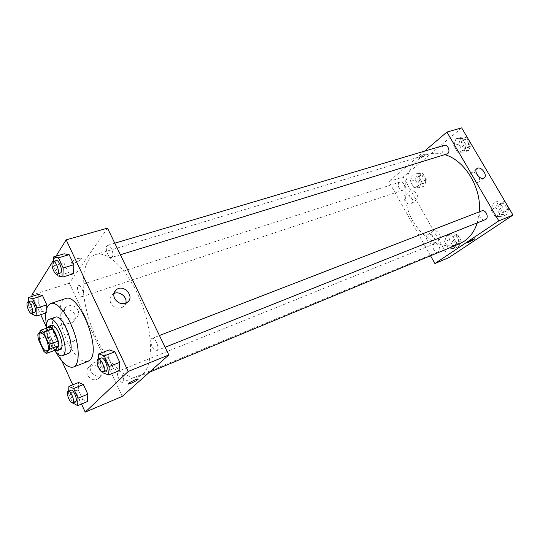 <?xml version="1.0" encoding="UTF-8"?>
<svg xmlns="http://www.w3.org/2000/svg" width="540" height="540" viewBox="0 0 540 540"><rect width="100%" height="100%" fill="white"/><g stroke="black" fill="none" stroke-linecap="round" stroke-linejoin="round"><path stroke-width="0.41" stroke-dasharray="2.7 2.03" d="M74.304 340.801L73.636 341.294C69.383 343.298 62.64 324.412 67.196 323.271C70.936 321.394 77.517 337.608 74.304 340.801M38.374 339.289L47.338 336.116L52.799 348.104L43.848 351.365M55.228 350.183L52.799 348.104M47.338 336.116L46.764 331.614L37.773 334.76M50.146 326.936L46.764 331.614M47.014 328.023C46.022 331.749 46.838 336.71 49.464 342.9C51.172 346.565 52.974 349.036 54.871 350.318M60.089 349.677C57.706 350.069 55.148 347.456 52.414 341.84C48.998 333.221 48.661 327.726 51.408 325.357M46.562 328.178C46.967 333.241 48.384 338.499 50.814 343.953L54.479 350.46M55.276 317.216C50.915 318.391 51.725 331.391 56.646 341.847C60.743 350.237 64.604 354.132 68.236 353.531M46.514 325.661C47.763 332.681 49.943 339.626 53.048 346.511L56.113 352.546M87.878 361.469C81.277 362.617 74.405 355.907 67.27 341.348C58.739 323.372 57.51 300.773 65.448 298.634M32.353 296.318L40.736 314.699M46.521 327.362L61.85 360.95M72.758 384.838L81.52 404.035M56.005 256.196L53.453 260.3M68.688 391.169L68.58 393.822L78.266 389.9L78.631 382.495L78.266 389.9L82.6 399.377L87.379 401.591L82.6 399.377L72.927 403.38M28.431 301.766L28.431 305.478L38.212 302.306L38.279 294.428L38.212 302.306L42.363 311.378L46.656 312.714L46.73 308.246L46.656 312.714L45.772 313.011M53.426 261.407L53.332 265.943L63.875 262.771L64.145 253.807L63.875 262.771L68.499 272.646L73.494 273.713L68.499 272.646L57.969 275.906M98.402 359.134L98.186 362.347L108.601 358.29L109.249 349.873L108.601 358.29L113.454 368.644L119.05 370.764L113.454 368.644L103.052 372.796M77.726 258.485C72.778 260.388 70.733 261.961 71.604 263.209C74.027 264.222 83.72 258.923 80.879 258.14L77.726 258.485L80.879 258.14C83.72 258.923 74.034 264.222 71.604 263.209C70.74 261.961 72.778 260.388 77.726 258.485M107.514 228.15L69.329 283.183L31.799 295.117M113.94 293.537L112.684 294.26C109.951 296.541 109.309 299.464 110.754 303.041C114.075 308.097 118.233 309.386 123.228 306.909L125.8 303.143M138.321 379.013L138.024 378.918C136.148 378.851 126.468 383.96 128.277 384.062M74.743 314.226C71.699 309.629 67.844 308.603 63.18 311.148C56.099 316.244 66.326 327.497 72.974 321.935C75.377 319.849 75.965 317.277 74.743 314.226M100.649 369.927C97.808 365.479 94.122 364.406 89.579 366.707C82.046 371.567 91.314 383.812 98.469 378.439C101.257 376.205 101.979 373.37 100.649 369.927M69.329 283.183L122.236 396.401M77.942 310.028C79.184 313.112 78.59 315.704 76.174 317.804C69.478 323.399 59.137 312.019 66.278 306.896C70.97 304.344 74.864 305.39 77.942 310.028M104.18 366.289C105.53 369.758 104.8 372.62 101.993 374.868C94.784 380.275 85.415 367.895 93.008 363.015C97.585 360.7 101.311 361.793 104.18 366.289M151.551 338.702L152.03 338.398C155.419 336.724 160.326 349.522 156.708 350.602C153.623 352.181 148.777 340.976 151.551 338.702M82.775 296.264L82.249 296.656C79.488 297.857 75.587 286.295 78.53 285.626C80.912 284.519 84.733 294.098 82.775 296.264M123.012 382.043L122.702 382.252C119.907 383.697 115.358 372.074 118.361 371.162C120.913 369.779 125.395 380.241 123.012 382.043M112.219 256.966L111.503 257.499C108.149 258.836 104.092 246.058 107.636 245.302C110.477 244.094 114.527 254.381 112.219 256.966M142.722 374.193L139.131 376.488C124.659 382.367 102.209 357.041 90.902 324.972C79.346 292.99 80.683 259.173 95.6 254.556C108.108 250.357 128.763 270.79 140.906 301.617C153.164 332.377 153.441 365.074 142.722 374.193M459.439 243.797C440.701 251.559 416.927 235.595 408.544 211.585C399.823 187.691 408.112 160.279 427.538 154.42C433.087 152.766 438.932 152.881 445.068 154.764M479.351 211.829L477.272 222.851M481.619 210.951L480.998 211.282C477.293 213.584 481.201 221.542 485.156 219.713M403.616 189.81L402.867 190.222C399.107 191.68 396.32 183.013 400.214 181.96C403.468 180.671 406.519 187.711 403.616 189.81M438.5 251.64L438.075 251.876C434.308 253.651 430.731 245.099 434.66 243.736C438.115 242.089 441.801 249.669 438.5 251.64M446.614 154.292C442.267 155.851 439.56 146.462 444.042 145.355M430.535 255.771L388.861 181.575L403.218 177.012L448.855 257.627M424.528 151.153L388.861 181.575M405.776 194.933L405.162 195.23C401.112 197.606 407.74 206.57 411.494 203.789C412.985 202.568 413.113 200.725 411.892 198.281C410.123 195.595 408.085 194.481 405.776 194.933M433.364 243.851L433.755 243.655C435.368 242.379 435.524 240.428 434.228 237.803C432.202 234.819 430.015 233.8 427.673 234.745C423.711 236.878 429.273 245.794 433.364 243.851M493.567 202.851L500.222 203.094L504.299 210.04L501.653 216.668L495.018 216.331L491.009 209.459L493.567 202.851L491.009 209.459L495.018 216.331L501.653 216.668L504.299 210.04L500.222 203.094L493.567 202.851L498.461 200.981L495.889 207.562L499.885 214.394L506.52 214.711L509.058 208.393M456.03 138.733L462.301 138.503L466.25 145.226L463.86 152.098L457.603 152.226L453.721 145.577L456.03 138.733L453.721 145.577L457.603 152.226L463.86 152.098L466.25 145.226L462.301 138.503L456.03 138.733L461.059 137.255L458.73 144.072L462.598 150.68L468.855 150.545L471.157 143.991M412.304 175.102L417.865 175.136L421.483 181.481L419.479 187.724L413.917 187.603L410.36 181.325L412.304 175.102L410.36 181.325L413.917 187.603L419.479 187.724L421.483 181.481L417.865 175.136L412.304 175.102L417.238 173.529L415.274 179.726L418.824 185.969L424.386 186.077L426.411 179.854L422.807 173.549L417.238 173.529M461.673 127.872L403.218 177.012M454.093 248.603L448.214 248.069L444.542 241.596L446.695 235.582L452.581 236.034L456.314 242.575L454.093 248.603L456.314 242.575L452.581 236.034L446.695 235.582L444.542 241.596L448.214 248.069L454.093 248.603L458.892 246.598L461.126 240.597L457.407 234.09L451.514 233.658L449.354 239.645L453.013 246.085L458.892 246.598M416.9 194.292C418.136 196.763 418.007 198.605 416.522 199.834C412.763 202.615 406.073 193.583 410.137 191.214C412.526 190.201 414.781 191.234 416.9 194.292M439.466 234.09C440.775 236.736 440.627 238.7 439.013 239.976C435.105 242.69 428.679 233.287 432.871 230.999C435.22 230.054 437.42 231.086 439.466 234.09M419.89 156.931L419.135 158.22C420.127 158.841 427.093 154.528 425.783 154.089C424.366 154.116 422.401 155.061 419.89 156.931C422.401 155.068 424.366 154.116 425.783 154.089C427.093 154.528 420.134 158.848 419.135 158.22L419.89 156.938M476.638 173.867C474.701 172.321 473 171.936 471.542 172.712C467.62 174.825 473.742 184.187 477.887 182.412L478.379 182.176C479.81 181.069 479.979 179.273 478.899 176.782M474.606 238.869L474.538 238.842C473.877 238.68 467.087 242.487 467.525 242.777M504.826 201.197L498.461 200.981M504.812 211.802L504.239 212.105C499.871 214.07 496.233 205.072 500.776 203.546C504.738 201.744 508.565 209.56 504.812 211.802M495.889 207.562L491.009 209.459M499.885 214.394L495.018 216.331M506.52 214.711L501.653 216.668M508.943 208.197L504.299 210.04M504.88 201.292L500.222 203.094M506.189 211.255L505.622 211.552C501.255 213.523 497.617 204.538 502.166 203.013C506.122 201.211 509.942 209.014 506.189 211.255M467.06 137.032L461.059 137.255M467.201 147.731L466.229 148.25C461.869 149.816 459.236 140.623 463.725 139.509C467.424 138.152 470.482 145.388 467.201 147.731M458.73 144.072L453.721 145.577M462.598 150.68L457.603 152.226M468.855 150.545L463.86 152.098M471.029 143.768L466.25 145.226M467.093 137.086L462.301 138.503M468.619 147.292L467.647 147.811C463.286 149.378 460.654 140.204 465.149 139.084C468.848 137.734 471.906 144.95 468.619 147.292M457.333 243.857L456.901 244.094C453.114 245.869 449.597 237.506 453.546 236.129C457.015 234.482 460.654 241.893 457.333 243.857M451.514 233.658L446.695 235.582M449.354 239.645L444.542 241.596M453.013 246.085L448.214 248.069M461.126 240.597L456.314 242.575M457.407 234.09L452.581 236.034M458.696 243.297L458.264 243.526C454.478 245.309 450.968 236.952 454.916 235.582C458.386 233.928 462.017 241.326 458.696 243.297M422.874 183.418L422.125 183.829C418.338 185.294 415.611 176.796 419.533 175.736C422.8 174.447 425.804 181.339 422.874 183.418M415.274 179.726L410.36 181.325M418.824 185.969L413.917 187.603M424.386 186.077L419.479 187.724M426.411 179.854L421.483 181.481M422.807 173.549L417.865 175.136M424.271 182.952L423.515 183.364C419.729 184.829 417.008 176.344 420.93 175.291C424.204 173.995 427.201 180.88 424.271 182.952M98.186 362.347L102.701 372.053M106.103 370.771C102.965 372.35 97.889 358.999 101.25 358.027M108.601 358.29L113.454 368.644M53.332 265.943L57.186 274.226M60.257 273.281C57.179 274.55 52.9 261.259 56.18 260.591M63.875 262.771L68.499 272.646M68.58 393.822L72.718 402.914M75.499 401.76C72.954 403.117 68.276 391.027 71.03 390.224M78.266 389.9L82.6 399.377M28.431 305.478L32.002 313.342M34.574 312.485C32.056 313.612 27.986 301.624 30.692 301.037M38.212 302.306L42.363 311.378L32.589 314.631M42.363 311.378L46.656 312.714M47 351.02L73.636 341.294M40.426 332.613L67.196 323.271M114.386 292.187L112.684 294.26M127.17 302.393L123.228 306.909M72.974 321.935L76.174 317.804M63.18 311.148L66.278 306.896M98.469 378.439L101.993 374.868M89.579 366.707L93.008 363.015M427.538 154.42L95.6 254.556M149.398 372.236L139.131 376.488M156.708 350.602L165.105 347.261M152.03 338.398L159.435 335.529M400.214 181.96L78.53 285.626M402.867 190.222L82.249 296.656M434.66 243.736L118.361 371.162M438.075 251.876L122.702 382.252M114.784 243.182L107.636 245.302M120.38 254.765L111.503 257.499M411.494 203.789L416.522 199.834M405.162 195.23L410.137 191.214M433.755 243.655L439.013 239.976M427.673 234.745L432.871 230.999M476.8 168.689L471.542 172.712M484.022 177.984L478.379 182.176M502.166 203.013L500.776 203.546M505.622 211.552L504.239 212.105M465.149 139.084L463.725 139.509M467.647 147.811L466.229 148.25M454.916 235.582L453.546 236.129M458.264 243.526L456.901 244.094M420.93 175.291L419.533 175.736M423.515 183.364L422.125 183.829"/><path stroke-width="0.81" d="M47.628 350.534L47 351.02C42.977 352.944 36.099 333.666 40.426 332.613C43.956 330.791 50.625 347.375 47.628 350.534M49.093 344.425L43.497 332.127L41.067 330.089L37.773 334.76L38.374 339.289L43.848 351.365L46.258 353.477L49.68 349.022L49.093 344.425L58.185 341.152L52.596 328.948L43.497 332.127M46.258 353.477L55.228 350.183L58.739 345.721L49.68 349.022M41.067 330.089L50.146 326.936L52.596 328.948M58.185 341.152L58.739 345.721M54.871 350.318L57.119 350.771C62.964 349.367 53.831 323.784 48.418 326.396L47.014 328.023M48.418 326.396L51.408 325.357C56.241 322.893 65.097 344.851 60.939 349.036L57.119 350.771M54.479 350.46C57.483 354.618 60.109 356.373 62.35 355.725C71.145 353.619 57.47 315.306 49.329 319.248C47.203 320.153 46.285 323.129 46.562 328.178M62.35 355.725L68.236 353.531C77.132 351.378 63.524 313.247 55.276 317.216L49.329 319.248M56.113 352.546C62.492 363.427 68.263 368.253 73.427 367.038C79.569 364.905 79.913 348.246 73.744 331.094C67.662 313.916 56.849 301.239 50.74 303.473C45.974 305.802 44.563 313.2 46.514 325.661M50.74 303.473L65.448 298.634C78.685 291.931 101.871 349.677 89.964 360.005L87.878 361.469L73.427 367.038M53.453 260.3L31.799 295.117L32.353 296.318M40.736 314.699L46.521 327.362M61.85 360.95L72.758 384.838M81.52 404.035L85.219 412.128L128.23 371.446L66.17 239.855L56.005 256.196M72.718 402.914L77.645 405.655L87.379 401.591L87.811 394.187L83.396 384.561L78.631 382.495L68.877 386.39L68.688 391.169M32.002 313.342L32.589 314.631L36.828 316.008L36.882 308.084L46.784 304.823L46.73 308.246L46.784 304.823L42.552 295.61L38.279 294.428L28.431 297.574L28.431 301.766M57.186 274.226L57.969 275.906L62.897 277.02L73.494 273.713L73.852 264.715L69.127 254.678L64.145 253.807L53.528 256.925L53.426 261.407M102.701 372.053L103.052 372.796L108.587 374.983L119.05 370.764L119.786 362.34L114.831 351.803L109.249 349.873L98.746 353.889L98.402 359.134M85.219 412.128L122.236 396.401L168.824 354.949L107.514 228.15L66.17 239.855M114.575 298.451C113.103 294.84 113.751 291.89 116.505 289.595C124.085 283.628 135.304 297.081 127.17 302.393C122.135 304.871 117.936 303.561 114.575 298.451M168.824 354.949L128.23 371.446M125.8 303.143C127.616 297.155 119.63 290.675 113.94 293.537M128.277 384.062L131.436 383.123L128.425 384.068C125.928 384.284 136.026 378.864 138.024 378.925C138.55 379.471 136.35 380.869 131.436 383.123C135.54 381.281 137.835 379.91 138.321 379.013M477.272 222.851C474.599 230.999 470.252 237.121 464.238 241.218L459.439 243.797L149.398 372.236M445.068 154.764C464.825 160.34 481.619 187.832 479.351 211.829M165.105 347.261L485.156 219.713C489.645 218.18 485.946 209.021 481.619 210.951L159.435 335.529M114.784 243.182L444.042 145.355C447.728 143.998 450.846 151.396 447.586 153.765L120.38 254.765M434.902 263.554L498.798 220.86L446.931 132.044L461.673 127.872L513 215.089L448.855 257.627L434.902 263.554L430.535 255.771M446.931 132.044L424.528 151.153M483.536 178.214C479.378 179.989 473.202 170.552 477.124 168.446C480.992 165.665 488.241 175.662 484.022 177.984L483.536 178.214M513 215.089L498.798 220.86M467.525 242.777L473.526 239.8L467.586 242.804C466.499 242.851 473.796 238.687 474.538 238.842L473.526 239.8L474.606 238.869M478.899 176.782L476.638 173.867M509.058 208.393L504.826 201.197M471.157 143.991L467.06 137.032M108.587 374.983L109.242 366.512L104.267 355.874L98.746 353.889M98.219 359.201L101.25 358.027C104.085 356.528 109.073 368.381 106.495 370.507L103.079 371.979C99.954 373.552 94.871 360.16 98.219 359.201C101.034 357.703 106.036 369.589 103.471 371.709L103.079 371.979M119.05 370.764L119.786 362.34L109.242 366.512M119.786 362.34L114.831 351.803L104.267 355.874M114.831 351.803L109.249 349.873M62.897 277.02L63.173 267.968L58.435 257.837L53.528 256.925M53.109 261.502L56.18 260.591C58.779 259.443 62.957 270.169 60.912 272.754L57.2 274.219C54.142 275.481 49.842 262.163 53.109 261.502C55.694 260.354 59.879 271.114 57.848 273.699L57.2 274.219M73.494 273.713L73.852 264.715L63.173 267.968M73.852 264.715L69.127 254.678L58.435 257.837M69.127 254.678L64.145 253.807M77.645 405.655L78.01 398.216L73.582 388.51L68.877 386.39M68.216 391.358L71.03 390.224C73.359 388.921 77.936 399.83 75.789 401.564L72.691 402.921C70.16 404.271 65.475 392.155 68.216 391.358C70.531 390.062 75.114 400.99 72.974 402.725L72.691 402.921M87.379 401.591L87.811 394.187L78.01 398.216M87.811 394.187L83.396 384.561L73.582 388.51M83.396 384.561L78.631 382.495M36.882 308.084L32.643 298.796L28.431 297.574M27.844 301.954L30.692 301.037C32.852 299.997 36.774 309.953 35.046 312.1L31.739 313.43C29.241 314.55 25.157 302.535 27.844 301.954C29.997 300.915 33.925 310.892 32.204 313.038L31.739 313.43M45.772 313.011L36.828 316.008M46.784 304.823L42.552 295.61L32.643 298.796M42.552 295.61L38.279 294.428M116.505 289.595L114.386 292.187"/></g></svg>
